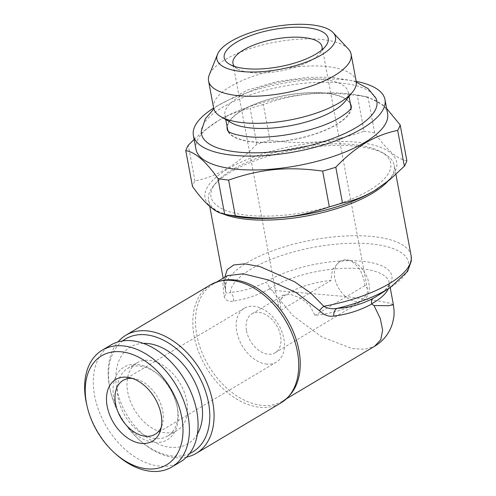 <?xml version="1.0" encoding="UTF-8"?>
<svg xmlns="http://www.w3.org/2000/svg" width="496" height="496" viewBox="0 0 496 496"><rect width="100%" height="100%" fill="white"/><g stroke="black" fill="none" stroke-linecap="round" stroke-linejoin="round"><path stroke-width="0.37" stroke-dasharray="2.48 1.86" d="M227.397 275.671L222.834 283.266L224.124 296.416C225.506 300.433 228.6 301.977 233.399 301.053C245.291 299.392 257.399 295.318 269.719 288.833L269.576 288.61C269.03 285.969 267.71 283.83 265.608 282.181C253.642 288.188 241.831 291.592 230.181 292.38A90.656 32.314 169.4 0 1 349.761 243.319A90.656 32.314 169.4 0 1 390.234 287.581M269.719 288.833L271.882 290.296L292.634 315.351L321.65 336.834L352.11 348.595L364.882 349.271L374.567 346.32M347.95 259.898C357.325 263.388 363.01 271.944 364.994 285.56A45.328 16.157 169.4 0 1 367.499 289.577A45.328 16.157 169.4 0 1 314.935 315.357L309.746 305.282L300.458 298.009L290.507 294.364L283.297 295.139L280.234 300.576L280.897 310.279A45.328 16.157 169.4 0 1 278.392 306.255A45.328 16.157 169.4 0 1 330.956 280.482L332.444 269.502L339.407 261.739L347.95 259.898A22.667 15.196 59.2 0 1 367.369 278.014A22.667 15.196 59.2 0 1 363.438 300.192A22.667 15.196 59.2 0 1 334.825 278.175A22.667 15.196 59.2 0 1 340.256 261.237A22.667 15.196 59.2 0 1 347.95 259.898M234.379 66.359A45.328 16.157 -10.6 0 0 237.448 68.851A45.328 16.157 -10.6 0 0 269.489 72.521A45.328 16.157 -10.6 0 0 319.821 53.438A45.328 16.157 -10.6 0 0 321.78 50.003M246.506 330.751A22.667 15.196 -120.8 0 0 267.418 354.101A22.667 15.196 -120.8 0 0 275.119 352.761A22.667 15.196 -120.8 0 0 276.582 325.519A22.667 15.196 -120.8 0 0 251.931 313.813A22.667 15.196 -120.8 0 0 246.506 330.751M280.897 310.279L330.956 280.482M364.994 285.56L314.935 315.357M233.399 301.053A7.558 5.933 -97.4 0 0 230.181 292.38C227.714 293.688 226.244 293.446 225.761 291.66L224.738 277.252M222.977 213.888A94.432 33.66 169.4 0 1 208.568 200.117A94.432 33.66 169.4 0 1 213.224 186.18A94.432 33.66 169.4 0 1 295.201 149.656A94.432 33.66 169.4 0 1 384.834 154.064A94.432 33.66 169.4 0 1 394.215 165.373A94.432 33.66 169.4 0 1 387.76 181.393M356.202 81.375A97.458 34.739 -10.6 0 0 216.002 106.609A97.458 34.739 -10.6 0 0 213.627 108.06M375.962 98.289A89.218 31.806 -10.6 0 0 283.334 86.267A89.218 31.806 -10.6 0 0 201.326 130.975M406.869 160.698C397.705 159.489 386.979 150.207 374.691 132.866L368.001 97.117L382.906 104.978L386.644 108.488M368.001 97.117A109.542 39.048 -10.6 0 0 357.362 95.53L364.052 131.279C332.128 142.445 305.282 145.099 270.004 140.275A109.542 39.048 -10.6 0 0 256.854 144.144C247.244 154.231 237.305 162.372 227.044 168.566C216.647 174.648 205.958 178.783 194.984 180.972A109.542 39.048 -10.6 0 0 192.479 186.422M270.004 140.275L263.314 104.526C295.232 93.36 322.078 90.712 357.362 95.53M263.314 104.526A109.542 39.048 -10.6 0 0 250.164 108.395L256.854 144.144M194.134 139.413L202.746 131.719L218.104 120.801C228.389 114.762 239.078 110.627 250.164 108.395M387.574 113.479A97.458 34.739 -10.6 0 0 359.457 95.387A97.458 34.739 -10.6 0 0 218.6 120.485A97.458 34.739 -10.6 0 0 215.661 122.295A97.458 34.739 -10.6 0 0 195.988 149.333M376.991 189.081A97.458 34.739 -10.6 0 0 361.212 142.73A97.458 34.739 -10.6 0 0 227.689 169.049A97.458 34.739 -10.6 0 0 233.194 215.989M374.691 132.866A109.542 39.048 -10.6 0 0 364.052 131.279M356.19 81.288A72.528 25.854 -10.6 0 0 307.284 66.067A72.528 25.854 -10.6 0 0 230.435 86.502A72.528 25.854 -10.6 0 0 213.615 107.973M345.129 101.37A62.707 22.351 -10.6 0 0 348.223 92.12A62.707 22.351 -10.6 0 0 305.939 78.957A62.707 22.351 -10.6 0 0 239.5 96.627A62.707 22.351 -10.6 0 0 224.955 115.184A62.707 22.351 -10.6 0 0 231.186 122.698M350.821 105.995A62.707 22.351 -10.6 0 0 308.537 92.833A62.707 22.351 -10.6 0 0 242.098 110.503A62.707 22.351 -10.6 0 0 227.552 129.065M228.383 131.421A62.707 22.351 -10.6 0 0 293.297 139.5A62.707 22.351 -10.6 0 0 350.895 108.494M348.328 48.961A72.528 25.854 -10.6 0 0 294.562 39.5A72.528 25.854 -10.6 0 0 225.376 59.446A72.528 25.854 -10.6 0 0 209.25 74.989M227.1 126.641A63.085 22.487 169.4 0 1 241.812 110.459A63.085 22.487 169.4 0 1 305.387 92.857A63.085 22.487 169.4 0 1 350.368 103.571M351.323 107.744A63.085 22.487 169.4 0 1 351.311 108.023A63.085 22.487 169.4 0 1 336.561 124.595A63.085 22.487 169.4 0 1 272.471 142.234A63.085 22.487 169.4 0 1 227.825 131.13A63.085 22.487 169.4 0 1 227.714 130.876M224.124 296.416A7.558 5.685 -9.1 0 0 225.823 291.952L225.823 291.952A7.558 5.685 -9.1 0 0 225.761 291.66L225.823 291.952C224.124 281.083 225.221 278.684 225.562 277.834L227.397 275.664M393.396 304.742L390.098 303.298L380.63 301.326L346.847 296.633L271.882 290.296M194.984 180.972L188.294 145.223M180.463 461.857A67.995 45.582 59.2 0 1 97.377 406.608A67.995 45.582 59.2 0 1 110.906 345.005M115.624 405.406A42.309 28.365 59.2 0 1 122.692 367.964A42.309 28.365 59.2 0 1 158.429 374.747A42.309 28.365 59.2 0 1 176.979 405.908A42.309 28.365 59.2 0 1 156.556 442.575A42.309 28.365 59.2 0 1 115.624 405.406M189.67 453.499A65.726 44.063 59.2 0 1 139.37 439.977A65.726 44.063 59.2 0 1 110.552 391.561A65.726 44.063 59.2 0 1 122.642 340.901M143.301 343.356A56.284 37.733 -120.8 0 0 116.907 389.1A56.284 37.733 -120.8 0 0 119.183 398.034A56.284 37.733 -120.8 0 0 157.083 443.474A56.284 37.733 -120.8 0 0 197.358 434.174M369.52 190.216A91.413 32.587 169.4 0 1 256.568 215.971A91.413 32.587 169.4 0 1 215.531 183.297A91.413 32.587 169.4 0 1 294.878 147.944A91.413 32.587 169.4 0 1 381.641 152.21A91.413 32.587 169.4 0 1 369.52 190.216M119.697 404.122A39.283 26.338 59.2 0 1 127.515 368.528A39.283 26.338 59.2 0 1 159.445 375.646A39.283 26.338 59.2 0 1 176.669 404.581A39.283 26.338 59.2 0 1 167.704 436.046A39.283 26.338 59.2 0 1 119.697 404.122M132.178 378.374A31.353 21.018 59.2 0 1 134.869 378.739A31.353 21.018 59.2 0 1 162.229 424.712A31.353 21.018 59.2 0 1 161.274 427.248M265.713 363.983A31.353 21.018 -120.8 0 0 276.365 362.136A31.353 21.018 -120.8 0 0 278.386 324.44A31.353 21.018 -120.8 0 0 244.286 308.252A31.353 21.018 -120.8 0 0 238.855 338.929A31.353 21.018 -120.8 0 0 265.713 363.983M210.608 284.778A68.746 46.091 -120.8 0 0 206.169 367.431A68.746 46.091 -120.8 0 0 280.934 402.932M116.529 454.702A67.995 45.582 59.2 0 1 88.703 411.767A67.995 45.582 59.2 0 1 86.719 404.618M186.558 457.101A68.746 46.091 59.2 0 1 140.387 440.876A68.746 46.091 59.2 0 1 110.242 390.24A68.746 46.091 59.2 0 1 117.998 341.918M129.351 398.375A39.283 26.338 59.2 0 1 137.169 362.787A39.283 26.338 59.2 0 1 179.893 383.073A39.283 26.338 59.2 0 1 177.351 430.299A39.283 26.338 59.2 0 1 129.351 398.375M269.576 288.61A67.995 24.236 169.4 0 1 342.06 268.417A67.995 24.236 169.4 0 1 389.255 282.621L389.106 284.121L388.033 286.31C386.427 288.994 382.869 292.169 377.357 295.827A71.771 25.581 -10.6 0 0 364.622 261.553A71.771 25.581 -10.6 0 0 265.608 282.181M289.187 395.827A67.995 45.582 59.2 0 1 282.646 401.035A67.995 45.582 59.2 0 1 208.704 365.924A67.995 45.582 59.2 0 1 213.094 284.183A67.995 45.582 59.2 0 1 220.782 280.916M390.191 287.612L389.255 282.621A67.995 24.236 169.4 0 1 388.331 288.802M411.122 255.725A94.432 33.66 -10.6 0 0 312.108 240.008A94.432 33.66 -10.6 0 0 225.475 290.47A94.432 33.66 -10.6 0 0 225.761 291.66M294.717 386.657C291.815 393.229 287.792 398.015 282.646 401.035L286.403 398.796M231.483 280.42C224.322 279.843 218.197 281.096 213.094 284.183L216.845 281.945M367.499 289.577L322.053 46.748M278.392 306.255L232.946 63.426M275.119 352.761L363.438 300.192M251.931 313.813L283.297 295.145M339.407 261.745L340.256 261.237M395.907 174.412L394.215 165.373M225.829 291.989L223.175 278.175M209.74 206.392L208.568 200.117M215.661 122.295L215.066 122.673M359.457 95.387L368.478 97.21M224.955 115.184L225.767 119.542M348.223 92.12L349.041 96.472M351.311 108.023L351.373 107.626M356.314 82.2L351.044 80.495L331.148 77.246L307.83 77.277L277.041 81.586L247.74 89.999L217.701 105.691L213.826 108.866M227.825 131.13L227.627 130.783M159.445 375.646L158.429 374.747M176.669 404.581L176.979 405.908M155.167 434.273L276.365 362.136M123.095 380.395L244.286 308.252M319.821 53.438L325.574 46.221M237.448 68.851L229.474 64.207M215.531 183.297L213.224 186.18M381.641 152.21L384.834 154.064M134.869 378.739L129.245 377.586M162.229 424.712L160.568 430.206M139.37 439.977L140.387 440.876M110.552 391.561L110.242 390.24M137.169 362.787L127.515 368.528M177.351 430.299L167.704 436.046"/><path stroke-width="0.74" d="M373.314 298.251A71.771 25.581 -10.6 0 0 377.357 295.827L390.234 287.581A90.656 32.314 169.4 0 1 337.237 308.351C349.674 307.687 361.696 304.315 373.314 298.251C371.777 299.355 371.206 301.215 371.603 303.831L371.758 304.06C359.619 310.57 346.952 314.563 333.765 316.026C328.662 316.913 323.9 315.115 319.486 310.651L296.168 292.566L268.596 280.004L243.121 273.786L227.397 275.671M286.403 398.796L374.623 346.282L380.81 339.611L382.639 330.051L380.258 318.426L374.003 305.536L371.758 304.06M374.567 346.32L374.616 346.289C383.439 340.895 389.385 333.293 392.441 323.479C394.506 315.32 394.004 313.993 394.041 310.273L393.396 304.742L388.393 305.71L374.003 305.536M321.78 50.003A45.328 16.157 -10.6 0 0 322.053 46.748A45.328 16.157 -10.6 0 0 291.493 37.231A45.328 16.157 -10.6 0 0 243.462 50.003A45.328 16.157 -10.6 0 0 232.946 63.426A45.328 16.157 -10.6 0 0 234.379 66.359M387.76 181.393A94.432 33.66 169.4 0 1 372.31 193.328A94.432 33.66 169.4 0 1 222.977 213.888M224.738 277.252L227.255 269.595L233.734 264.963L244.832 263.847L260.009 266.619L294.655 281.821L310.57 292.95L323.869 306.299A7.558 2.356 -40.2 0 0 319.486 310.651M213.627 108.06A97.458 34.739 -10.6 0 0 193.39 135.458A97.458 34.739 -10.6 0 0 259.104 155.905A97.458 34.739 -10.6 0 0 362.371 128.445A97.458 34.739 -10.6 0 0 384.977 99.603A97.458 34.739 -10.6 0 0 356.202 81.375M213.826 108.866L205.27 118.928L201.326 130.975A89.218 31.806 -10.6 0 0 257.808 152.787A89.218 31.806 -10.6 0 0 356.184 127.528A89.218 31.806 -10.6 0 0 375.962 98.289L367.982 88.53L356.314 82.2M342.488 202.982C353.456 200.793 364.145 196.658 374.548 190.576L389.806 179.738L404.364 166.154L397.674 130.405C386.589 132.637 375.9 136.772 365.608 142.811C355.248 149.085 345.309 157.226 335.798 167.233L342.488 202.982A109.542 39.048 -10.6 0 1 329.344 206.844L322.654 171.095C287.748 166.321 260.871 168.814 228.606 180.098L235.296 215.841C270.196 220.615 297.073 218.128 329.344 206.844M397.674 130.405A109.542 39.048 -10.6 0 0 400.179 124.949L406.869 160.698A109.542 39.048 -10.6 0 1 404.364 166.154M386.644 108.488L400.179 124.949M193.39 135.458L195.988 149.333A97.458 34.739 -10.6 0 0 298.17 165.552A97.458 34.739 -10.6 0 0 387.574 113.479L384.977 99.603M185.789 150.672L192.479 186.422C204.643 203.658 215.363 212.933 224.651 214.253L217.961 178.51C205.803 161.274 195.077 151.993 185.789 150.672A109.542 39.048 -10.6 0 1 188.294 145.223L194.134 139.413M217.961 178.51A109.542 39.048 -10.6 0 0 228.606 180.098M322.654 171.095A109.542 39.048 -10.6 0 0 335.798 167.233M235.296 215.841A109.542 39.048 -10.6 0 1 224.651 214.253L233.194 215.989A97.458 34.739 -10.6 0 0 376.991 189.081L377.586 188.697M217.502 54.312L209.25 74.989A72.528 25.854 -10.6 0 0 208.549 80.916L213.615 107.973A72.528 25.854 -10.6 0 0 220.819 116.659A72.528 25.854 -10.6 0 0 289.658 120.044A72.528 25.854 -10.6 0 0 352.613 91.996A72.528 25.854 -10.6 0 0 356.19 81.288L351.125 54.231A72.528 25.854 -10.6 0 0 348.328 48.961L333.157 32.668A60.314 21.502 -10.6 0 0 288.449 24.8A60.314 21.502 -10.6 0 0 230.907 41.391A60.314 21.502 -10.6 0 0 217.502 54.312A60.314 21.502 -10.6 0 0 280.159 69.279A60.314 21.502 -10.6 0 0 333.157 32.668M220.819 116.659L231.186 122.698A62.707 22.351 -10.6 0 0 290.699 125.624A62.707 22.351 -10.6 0 0 345.129 101.37L352.613 91.996M225.767 119.542L227.552 129.065A62.707 22.351 -10.6 0 0 228.383 131.421M350.895 108.494A62.707 22.351 -10.6 0 0 350.821 105.995L349.041 96.472M208.549 80.916A72.528 25.854 -10.6 0 0 284.592 92.988A72.528 25.854 -10.6 0 0 351.125 54.231M350.368 103.571A63.085 22.487 169.4 0 1 351.323 107.744M227.714 130.876A63.085 22.487 169.4 0 1 227.1 126.641M390.234 287.581L407.638 271.386L411.364 260.884L411.122 255.725A94.432 33.66 -10.6 0 1 389.217 283.681A94.432 33.66 -10.6 0 1 323.869 306.299C327.695 308.586 332.153 309.268 337.237 308.351A7.558 5.357 -95.5 0 0 333.765 316.026M87.184 406.602L86.719 404.618A67.995 45.582 59.2 0 1 102.238 350.17L110.906 345.005A67.995 45.582 59.2 0 1 184.853 380.116A67.995 45.582 59.2 0 1 180.463 461.857L171.79 467.021A67.995 45.582 59.2 0 1 116.529 454.702L115.004 453.344A63.463 42.544 59.2 0 1 89.032 413.273A63.463 42.544 59.2 0 1 87.184 406.602A63.463 42.544 59.2 0 1 131.44 354.082A63.463 42.544 59.2 0 1 182.28 439.481A63.463 42.544 59.2 0 1 115.004 453.344M122.642 340.901A65.726 44.063 59.2 0 1 172.676 345.786A65.726 44.063 59.2 0 1 208.531 402.771A65.726 44.063 59.2 0 1 189.67 453.499M197.358 434.174A56.284 37.733 -120.8 0 0 191.592 376.104A56.284 37.733 -120.8 0 0 143.301 343.356M236.487 42.222A52.886 18.848 -10.6 0 0 229.474 64.207A52.886 18.848 -10.6 0 0 279.67 66.675A52.886 18.848 -10.6 0 0 325.574 46.221A52.886 18.848 -10.6 0 0 301.835 27.317A52.886 18.848 -10.6 0 0 236.487 42.222M108.624 411.99A35.886 24.056 59.2 0 1 129.245 377.586A35.886 24.056 59.2 0 1 160.568 430.206A35.886 24.056 59.2 0 1 135.52 442.072A35.886 24.056 59.2 0 1 108.624 411.99M161.274 427.248A31.353 21.018 59.2 0 1 155.167 434.273A31.353 21.018 59.2 0 1 144.516 436.127A31.353 21.018 59.2 0 1 116.851 408.797A31.353 21.018 59.2 0 1 123.095 380.395A31.353 21.018 59.2 0 1 132.178 378.374M196.261 453.332L280.934 402.932A68.746 46.091 -120.8 0 0 294.717 386.657A68.746 46.091 -120.8 0 0 297.395 351.559A68.746 46.091 -120.8 0 0 231.483 280.42A68.746 46.091 -120.8 0 0 210.608 284.778L125.934 335.184A68.746 46.091 59.2 0 1 212.722 401.965A68.746 46.091 59.2 0 1 196.261 453.332A68.746 46.091 59.2 0 1 186.558 457.101M102.238 350.17A67.995 45.582 59.2 0 1 176.179 385.28A67.995 45.582 59.2 0 1 171.79 467.021M117.998 341.918A68.746 46.091 59.2 0 1 125.934 335.184M220.782 280.916A67.995 45.582 59.2 0 1 298.933 350.226A67.995 45.582 59.2 0 1 289.187 395.827M388.331 288.802A67.995 24.236 169.4 0 1 371.603 303.831M216.845 281.945L227.397 275.664M411.122 255.725L395.907 174.412M223.175 278.175L209.74 206.392M351.373 107.626L350.92 108.457C349.835 110.515 346.208 113.497 340.039 117.422C318.823 130.95 270.041 140.616 243.511 136.096C235.352 134.658 230.293 133.095 228.352 131.397L227.627 130.783M390.191 287.612L393.396 304.736"/></g></svg>
